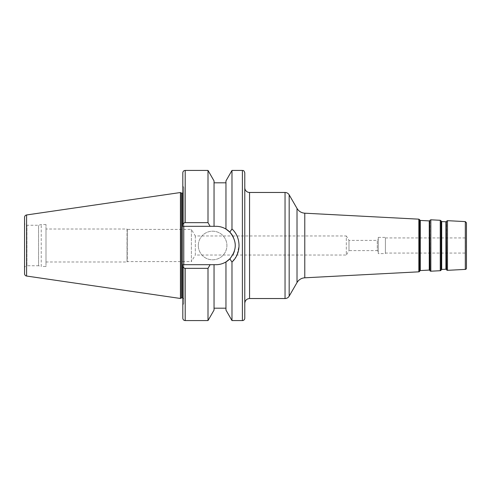 <?xml version="1.0" encoding="UTF-8"?>
<svg xmlns="http://www.w3.org/2000/svg" width="491" height="491" viewBox="0 0 491 491"><rect width="100%" height="100%" fill="white"/><g stroke="black" fill="none" stroke-linecap="round" stroke-linejoin="round"><path stroke-width="0.37" stroke-dasharray="2.46 1.84" d="M198.309 245.5A14.3 14.3 0 0 1 219.759 233.115A14.3 14.3 0 0 1 219.759 257.885A14.3 14.3 0 0 1 198.309 245.5A14.3 14.3 0 0 0 219.759 257.885A14.3 14.3 0 0 0 219.759 233.115A14.3 14.3 0 0 0 198.309 245.5M385.41 253.068L385.41 237.932L385.41 253.068L465.499 253.068L465.499 237.932L465.499 253.068A0.951 0.951 0 0 1 466.45 254.019L466.45 236.981L466.45 254.019M466.45 222.797L466.45 268.203M244.782 187.703L244.782 303.297L244.782 187.703M244.782 318.199L244.782 172.801M378.26 251.576L377.309 250.625L377.309 240.375L377.309 250.625L348.972 250.625L348.972 240.375L348.972 250.625L346.321 255.032L346.321 235.968L348.972 240.375L377.309 240.375L378.26 239.424L378.26 251.576L378.26 239.424M232.722 235.968L346.321 235.968L346.321 255.032L195.332 255.032L195.332 235.968L232.716 235.968M195.332 235.968L195.332 255.032L191.392 261.586L191.392 229.414L195.332 235.968M191.392 229.414L191.392 261.586L127.279 261.586L127.279 229.414L191.392 229.414M127.279 229.414L127.04 261.985L127.279 229.414M385.41 253.601L385.41 237.399L385.41 253.601L378.26 253.601L378.26 237.399L378.26 253.601M236.521 256.007L231.985 262.041L229.819 258.88C237.055 249.962 237.055 241.044 229.819 232.12L231.083 230.261M231.439 229.751L231.985 228.966C236.601 233.513 238.957 239.031 239.068 245.5L236.987 255.032M231.985 228.959L231.985 170.42M231.985 320.58L231.985 262.041M229.819 232.12L225.958 229.058L225.958 180.921M182.812 225.013C182.848 223.687 183.64 222.896 185.199 222.65L208.006 222.65L210.117 226.314L182.812 226.314L182.812 172.801M208.006 222.65L208.006 170.42M182.812 226.314L182.812 185.911L182.812 226.314L183.769 226.314L182.812 226.314M210.117 264.686L208.006 268.35L185.199 268.35C183.64 268.104 182.848 267.313 182.812 265.987L182.812 264.686L216.065 264.686A19.186 19.186 0 0 0 235.25 245.5A19.186 19.186 0 0 0 216.065 226.314L183.769 226.314L183.769 264.686L182.812 264.686L182.812 305.089L182.812 264.686L216.065 264.686C219.545 264.68 222.84 263.765 225.958 261.942L229.819 258.88M182.812 318.199L182.812 265.987M208.006 320.58L208.006 268.35M183.769 226.314L183.769 187.562L183.769 226.314L216.065 226.314A19.186 19.186 0 0 1 225.958 229.058L225.958 182.812L225.958 229.058C222.84 227.235 219.545 226.32 216.065 226.314L214.039 226.314L214.039 180.921M214.039 226.314L214.039 182.812L214.039 226.314L210.117 226.314M127.04 229.015L127.04 261.985L46.001 261.985L46.001 229.015L127.04 229.015M46.001 229.015L46.001 261.985M183.769 264.686L183.769 303.438L183.769 264.686L216.065 264.686A19.186 19.186 0 0 0 223.43 263.219M183.769 245.5L183.769 299.369L183.769 245.5M214.039 310.079L214.039 264.686M225.958 261.942L225.958 310.079M230.445 258.205A19.186 19.186 0 0 0 232.955 254.608M234.483 250.876A19.186 19.186 0 0 0 235.189 247.071M235.121 243.278A19.186 19.186 0 0 0 233.348 237.165M24.55 268.141L24.55 222.859L24.55 268.141A2.381 2.381 0 0 1 26.931 265.76L26.931 225.24L26.931 265.76L38.568 265.76L38.568 225.24L38.568 265.76L41.232 266.472L41.232 224.528L41.232 266.472L46.001 266.472L46.001 224.528L46.001 266.472M24.55 273.677L24.55 217.323M180.43 298.473L180.43 192.527M181.357 297.939L181.357 193.061M182.812 298.019A1.43 1.43 0 0 1 183.769 299.369M446.337 221.564L446.337 269.436M445.914 269.215L445.914 221.785M441.704 221.564L441.704 269.436M446.638 269.897L446.638 221.103M441.305 269.7L441.305 221.3M441.053 220.809L441.053 270.191M429.68 220.692L429.68 270.308M429.257 270.093L429.257 220.907M420.284 220.441L420.284 270.559M429.981 270.768L429.981 220.232M419.885 270.823L419.885 220.177M419.633 219.692L419.633 271.308M418.835 271.83L418.835 219.17M304.776 213.192L304.776 277.808M430.828 219.796L430.828 271.204M440.255 270.707L440.255 220.293M447.491 220.674L447.491 270.326M465.321 269.393L465.321 221.607M249.551 192.466L249.551 298.534M285.044 298.534L285.044 192.466M289.174 194.853L289.174 296.147M297.018 282.564L297.018 208.436M242.401 320.58L242.401 170.42M185.199 222.65L185.199 170.42M185.199 320.58L185.199 268.35M26.588 276.04L26.588 214.96M182.339 297.939L182.339 193.061L183.769 191.631M385.41 237.932L465.499 237.932L466.45 236.981M378.26 237.399L385.41 237.399M183.769 187.562L182.812 185.911M183.769 303.438L182.812 305.089M46.001 224.528L41.232 224.528L38.568 225.24L26.931 225.24C25.483 225.099 24.691 224.307 24.55 222.859"/><path stroke-width="0.74" d="M445.914 269.215A0.479 0.479 0 0 1 446.337 269.436L446.337 221.564L445.914 221.785L445.914 269.215L441.704 269.436L441.704 221.564L441.305 221.3L441.305 269.7A0.479 0.479 0 0 1 441.704 269.436M465.321 269.393L465.321 221.607L466.45 222.797L466.45 268.203A1.191 1.191 0 0 1 465.321 269.393L447.491 270.326A0.951 0.951 0 0 1 446.638 269.897L446.337 269.436M441.305 269.7L441.053 270.191A0.951 0.951 0 0 1 440.255 270.707L430.828 271.204A0.951 0.951 0 0 1 429.981 270.768L429.68 220.692L429.257 220.907L429.257 270.093A0.479 0.479 0 0 1 429.68 270.308M429.257 270.093L420.284 270.559L420.284 220.441L419.885 220.177L419.885 270.823A0.479 0.479 0 0 1 420.284 270.559M419.885 270.823L419.633 271.308A0.951 0.951 0 0 1 418.835 271.83L304.776 277.808L304.776 213.192C301.388 212.916 298.798 211.333 297.018 208.436L297.018 282.564L289.174 296.147A4.769 4.769 0 0 1 285.044 298.534L249.551 298.534L249.551 192.466A4.769 4.769 0 0 1 244.782 187.703M244.782 172.801L244.782 318.199A2.381 2.381 0 0 1 242.401 320.58L242.401 170.42C243.106 170.88 243.653 169.542 244.782 172.801M297.018 282.564A9.532 9.532 0 0 1 304.776 277.808M231.083 230.261L231.439 229.751M236.987 255.032L236.521 256.007M185.199 170.42L208.006 170.42L208.006 222.65L185.199 222.65L185.199 170.42C183.751 170.561 182.953 171.353 182.812 172.801L182.812 226.314L216.065 226.314C219.545 226.32 222.84 227.235 225.958 229.058L225.958 180.921L231.985 170.42L231.985 228.959L229.819 232.12C237.055 241.038 237.055 249.956 229.819 258.88L231.985 262.041C241.357 253.577 241.351 237.417 231.985 228.959M231.985 262.041L231.985 320.58L242.401 320.58M233.348 237.165A19.186 19.186 0 0 0 225.958 229.058L229.819 232.12M185.199 222.65C183.64 222.896 182.848 223.687 182.812 225.013M182.812 265.987L182.812 318.199C182.953 319.647 183.751 320.439 185.199 320.58L208.006 320.58L208.006 268.35L210.117 264.686L182.812 264.686L182.812 265.987C182.848 267.313 183.64 268.104 185.199 268.35L208.006 268.35M210.117 226.314L208.006 222.65M208.006 170.42L214.039 180.921L214.039 226.314M183.769 264.686L183.769 226.314M229.819 258.88L225.958 261.942C222.84 263.765 219.545 264.68 216.065 264.686L214.039 264.686L214.039 310.079L208.006 320.58M214.039 264.686L210.117 264.686M223.43 263.219A19.186 19.186 0 0 0 230.445 258.205M232.955 254.608A19.186 19.186 0 0 0 234.483 250.876M235.189 247.071A19.186 19.186 0 0 0 235.121 243.278M225.958 261.942L225.958 310.079L231.985 320.58M26.588 214.96C25.329 215.242 24.648 216.034 24.55 217.323L24.55 273.677A2.381 2.381 0 0 0 26.588 276.04L180.43 298.473L180.43 192.527L26.588 214.96L26.588 276.04M180.43 192.527L181.357 193.061L181.357 297.939L180.43 298.473M181.357 193.061L182.339 193.061L182.339 297.939A1.43 1.43 0 0 1 182.812 298.019M446.337 221.564L446.638 269.897M441.053 270.191L441.053 220.809L440.255 220.293L440.255 270.707M429.68 220.692L429.981 270.768M419.633 271.308L419.633 219.692L418.835 219.17L418.835 271.83M430.828 271.204L430.828 219.796L429.981 220.232M447.491 270.326L447.491 220.674L446.638 221.103M249.551 192.466L285.044 192.466L285.044 298.534M289.174 296.147L289.174 194.853C288.223 193.319 286.842 192.527 285.044 192.466M185.199 268.35L185.199 320.58M445.914 221.785L441.704 221.564M441.305 221.3L441.053 220.809M429.257 220.907L420.284 220.441M419.885 220.177L419.633 219.692M418.835 219.17L304.776 213.192M440.255 220.293L430.828 219.796M465.321 221.607L447.491 220.674M249.551 298.534C246.654 298.816 245.07 300.406 244.782 303.297M297.018 208.436L289.174 194.853M231.985 170.42L242.401 170.42M214.039 182.812L225.958 182.812M214.039 308.188L225.958 308.188M181.357 297.939L182.339 297.939M182.339 193.061L182.812 192.981"/></g></svg>
